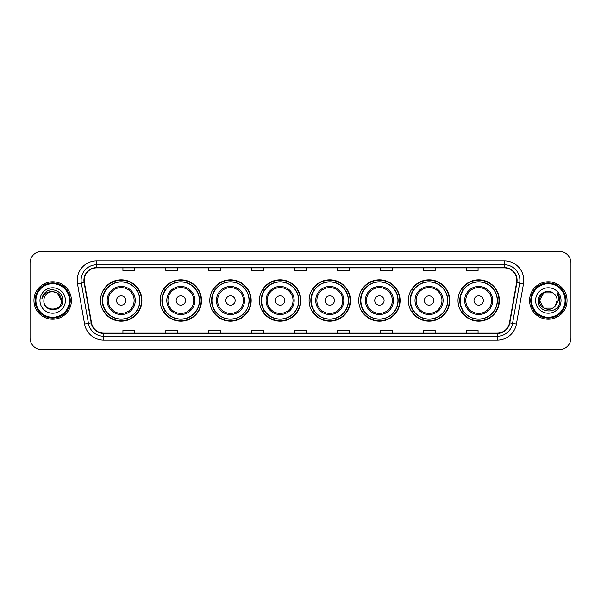 <?xml version="1.0" encoding="UTF-8"?>
<svg xmlns="http://www.w3.org/2000/svg" width="601" height="601" viewBox="0 0 601 601"><rect width="100%" height="100%" fill="white"/><g stroke="black" fill="none" stroke-linecap="round" stroke-linejoin="round"><path stroke-width="0.9" d="M458.007 300.5A20.682 20.682 0 0 0 478.689 321.182A20.682 20.682 0 0 0 499.378 300.5A20.682 20.682 0 0 0 478.689 279.818A20.682 20.682 0 0 0 458.007 300.5M408.364 300.5A20.682 20.682 0 0 0 429.054 321.182A20.682 20.682 0 0 0 449.736 300.5A20.682 20.682 0 0 0 429.054 279.818A20.682 20.682 0 0 0 408.364 300.5M358.729 300.5A20.682 20.682 0 0 0 379.411 321.182A20.682 20.682 0 0 0 400.093 300.5A20.682 20.682 0 0 0 379.411 279.818A20.682 20.682 0 0 0 358.729 300.5M309.087 300.5A20.682 20.682 0 0 0 329.769 321.182A20.682 20.682 0 0 0 350.451 300.5A20.682 20.682 0 0 0 329.769 279.818A20.682 20.682 0 0 0 309.087 300.5M259.444 300.5A20.682 20.682 0 0 0 280.126 321.182A20.682 20.682 0 0 0 300.816 300.5A20.682 20.682 0 0 0 280.126 279.818A20.682 20.682 0 0 0 259.444 300.5M209.802 300.5A20.682 20.682 0 0 0 230.491 321.182A20.682 20.682 0 0 0 251.173 300.5A20.682 20.682 0 0 0 230.491 279.818A20.682 20.682 0 0 0 209.802 300.5M160.159 300.5A20.682 20.682 0 0 0 180.848 321.182A20.682 20.682 0 0 0 201.53 300.5A20.682 20.682 0 0 0 180.848 279.818A20.682 20.682 0 0 0 160.159 300.5M100.532 300.5A20.682 20.682 0 0 0 121.214 321.182A20.682 20.682 0 0 0 141.896 300.5A20.682 20.682 0 0 0 121.214 279.818A20.682 20.682 0 0 0 100.532 300.5M105.491 311.04A18.924 18.924 0 0 1 105.491 289.96M165.125 311.04A18.924 18.924 0 0 1 165.125 289.96M214.767 311.04A18.924 18.924 0 0 1 214.767 289.96M264.402 311.04A18.924 18.924 0 0 1 264.402 289.96M314.045 311.04A18.924 18.924 0 0 1 314.045 289.96M363.688 311.04A18.924 18.924 0 0 1 363.688 289.96M413.33 311.04A18.924 18.924 0 0 1 413.33 289.96M462.973 311.04A18.924 18.924 0 0 1 462.973 289.96M30.05 263.035L30.05 337.965A11.704 11.704 0 0 0 41.754 349.669L559.246 349.669A11.704 11.704 0 0 0 570.95 337.965L570.95 263.035A11.704 11.704 0 0 0 559.246 251.331L41.754 251.331A11.704 11.704 0 0 0 30.05 263.035L30.05 337.965M33.949 300.5A18.736 18.736 0 0 0 52.685 319.236A18.736 18.736 0 0 0 71.414 300.5A18.736 18.736 0 0 0 52.685 281.764A18.736 18.736 0 0 0 33.949 300.5A18.736 18.736 0 0 0 52.685 319.236A18.736 18.736 0 0 0 71.414 300.5A18.736 18.736 0 0 0 52.685 281.764A18.736 18.736 0 0 0 33.949 300.5M529.586 300.5A18.736 18.736 0 0 0 548.315 319.236A18.736 18.736 0 0 0 567.051 300.5A18.736 18.736 0 0 0 548.315 281.764A18.736 18.736 0 0 0 529.586 300.5A18.736 18.736 0 0 0 548.315 319.236A18.736 18.736 0 0 0 567.051 300.5A18.736 18.736 0 0 0 548.315 281.764A18.736 18.736 0 0 0 529.586 300.5M84.215 280.359A12.486 12.486 0 0 1 96.708 267.873L504.292 267.873A12.486 12.486 0 0 1 516.59 282.53L509.49 322.805A12.486 12.486 0 0 1 497.192 333.127L103.808 333.127A12.486 12.486 0 0 1 91.51 322.805L84.41 282.53A12.486 12.486 0 0 1 84.215 280.359M83.907 280.359A12.801 12.801 0 0 0 84.102 282.583L91.202 322.857A12.801 12.801 0 0 0 103.808 333.435L497.192 333.435A12.801 12.801 0 0 0 509.798 322.857L516.898 282.583A12.801 12.801 0 0 0 504.292 267.565L96.708 267.565A12.801 12.801 0 0 0 83.907 280.359M77.491 283.755A19.51 19.51 0 0 1 96.708 260.849L504.292 260.849A19.51 19.51 0 0 1 523.509 283.755L516.409 324.029A19.51 19.51 0 0 1 497.192 340.151L103.808 340.151A19.51 19.51 0 0 1 84.591 324.029L77.491 283.755L81.33 283.071A15.611 15.611 0 0 1 96.708 264.756L504.292 264.756A15.611 15.611 0 0 1 519.67 283.071L512.563 323.346A15.611 15.611 0 0 1 497.192 336.244L103.808 336.244A15.611 15.611 0 0 1 88.437 323.346L81.33 283.071A15.611 15.611 0 0 1 81.097 280.359M559.246 251.331L41.754 251.331M41.754 349.669L559.246 349.669M570.95 337.965L570.95 263.035M509.798 322.857L512.563 323.346L519.67 283.071L523.509 283.755M294.648 267.873L294.648 270.518L306.352 270.518L306.352 267.873M251.714 267.873L251.714 270.518L263.426 270.518L263.426 267.873M208.787 267.873L208.787 270.518L220.499 270.518L220.499 267.873M165.861 267.873L165.861 270.518L177.565 270.518L177.565 267.873M122.935 267.873L122.935 270.518L134.639 270.518L134.639 267.873M337.574 267.873L337.574 270.518L349.286 270.518L349.286 267.873M380.501 267.873L380.501 270.518L392.213 270.518L392.213 267.873M423.435 267.873L423.435 270.518L435.139 270.518L435.139 267.873M466.361 267.873L466.361 270.518L478.065 270.518L478.065 267.873M306.352 333.127L306.352 330.482L294.648 330.482L294.648 333.127M263.426 333.127L263.426 330.482L251.714 330.482L251.714 333.127M220.499 333.127L220.499 330.482L208.787 330.482L208.787 333.127M177.565 333.127L177.565 330.482L165.861 330.482L165.861 333.127M134.639 333.127L134.639 330.482L122.935 330.482L122.935 333.127M349.286 333.127L349.286 330.482L337.574 330.482L337.574 333.127M392.213 333.127L392.213 330.482L380.501 330.482L380.501 333.127M435.139 333.127L435.139 330.482L423.435 330.482L423.435 333.127M478.065 333.127L478.065 330.482L466.361 330.482L466.361 333.127M69.468 300.5A16.783 16.783 0 0 0 52.685 283.717A16.783 16.783 0 0 0 35.902 300.5A16.783 16.783 0 0 0 52.685 317.283A16.783 16.783 0 0 0 69.468 300.5M70.249 300.5A17.564 17.564 0 0 0 52.685 282.936A17.564 17.564 0 0 0 35.121 300.5A17.564 17.564 0 0 0 52.685 318.064A17.564 17.564 0 0 0 70.249 300.5M52.685 291.68L57.095 292.86L61.505 300.5C60.986 295.144 58.042 292.199 52.685 291.68L57.095 292.86L61.505 300.5L57.095 292.86L52.685 291.68L57.095 292.86L61.505 300.5L57.095 292.86L52.685 291.68L57.095 292.86L61.505 300.5C62.046 311.881 43.325 311.881 43.865 300.5C43.039 312.828 63.143 312.543 62.744 300.5C63.428 292.063 52.467 286.594 45.977 291.861C43.685 293.701 42.31 296.06 41.86 298.952C43.678 293.776 47.284 291.357 52.685 291.68L57.095 292.86L61.505 300.5C62.046 311.881 43.325 311.881 43.865 300.5C43.325 311.881 62.046 311.881 61.505 300.5C62.046 311.881 43.325 311.881 43.865 300.5C43.325 311.881 62.046 311.881 61.505 300.5C62.046 311.881 43.325 311.881 43.865 300.5A8.82 8.82 0 0 1 52.685 291.68L57.095 292.86L61.505 300.5A8.82 8.82 0 0 0 61.505 300.177M39.959 300.5A12.726 12.726 0 0 0 52.685 313.226A12.726 12.726 0 0 0 65.411 300.5A12.726 12.726 0 0 0 52.685 287.774A12.726 12.726 0 0 0 39.959 300.5M125.894 300.5A4.68 4.68 0 0 0 121.214 295.82A4.68 4.68 0 0 0 116.534 300.5A4.68 4.68 0 0 0 121.214 305.18A4.68 4.68 0 0 0 125.894 300.5M135.263 300.5A14.048 14.048 0 0 0 121.214 286.452A14.048 14.048 0 0 0 107.166 300.5A14.048 14.048 0 0 0 121.214 314.548A14.048 14.048 0 0 0 135.263 300.5A14.048 14.048 0 0 1 121.214 314.548A14.048 14.048 0 0 1 107.166 300.5M139.755 300.5A18.541 18.541 0 0 0 121.214 281.959A18.541 18.541 0 0 0 102.681 300.5A18.541 18.541 0 0 0 121.214 319.041A18.541 18.541 0 0 0 139.755 300.5M141.505 300.5A20.291 20.291 0 0 1 103.868 311.04L105.753 311.04A18.714 18.714 0 0 0 139.928 300.545A18.714 18.714 0 0 0 105.753 289.96L103.868 289.96A20.291 20.291 0 0 1 141.505 300.5M185.529 300.5A4.68 4.68 0 0 0 180.848 295.82A4.68 4.68 0 0 0 176.161 300.5A4.68 4.68 0 0 0 180.848 305.18A4.68 4.68 0 0 0 185.529 300.5M194.897 300.5A14.048 14.048 0 0 0 180.848 286.452A14.048 14.048 0 0 0 166.8 300.5A14.048 14.048 0 0 0 180.848 314.548A14.048 14.048 0 0 0 194.897 300.5A14.048 14.048 0 0 1 180.848 314.548A14.048 14.048 0 0 1 166.8 300.5M199.382 300.5A18.541 18.541 0 0 0 180.848 281.959A18.541 18.541 0 0 0 162.308 300.5A18.541 18.541 0 0 0 180.848 319.041A18.541 18.541 0 0 0 199.382 300.5M201.14 300.5A20.291 20.291 0 0 1 163.502 311.04L165.38 311.04A18.714 18.714 0 0 0 199.555 300.545A18.714 18.714 0 0 0 165.38 289.96L163.502 289.96A20.291 20.291 0 0 1 201.14 300.5M235.171 300.5A4.68 4.68 0 0 0 230.491 295.82A4.68 4.68 0 0 0 225.803 300.5A4.68 4.68 0 0 0 230.491 305.18A4.68 4.68 0 0 0 235.171 300.5M244.539 300.5A14.048 14.048 0 0 0 230.491 286.452A14.048 14.048 0 0 0 216.435 300.5A14.048 14.048 0 0 0 230.491 314.548A14.048 14.048 0 0 0 244.539 300.5A14.048 14.048 0 0 1 230.491 314.548A14.048 14.048 0 0 1 216.435 300.5M249.024 300.5A18.541 18.541 0 0 0 230.491 281.959A18.541 18.541 0 0 0 211.95 300.5A18.541 18.541 0 0 0 230.491 319.041A18.541 18.541 0 0 0 249.024 300.5M250.782 300.5A20.291 20.291 0 0 1 213.145 311.04L215.023 311.04A18.714 18.714 0 0 0 249.197 300.545A18.714 18.714 0 0 0 215.023 289.96L213.145 289.96A20.291 20.291 0 0 1 250.782 300.5M284.814 300.5A4.68 4.68 0 0 0 280.126 295.82A4.68 4.68 0 0 0 275.446 300.5A4.68 4.68 0 0 0 280.126 305.18A4.68 4.68 0 0 0 284.814 300.5M294.174 300.5A14.048 14.048 0 0 0 280.126 286.452A14.048 14.048 0 0 0 266.078 300.5A14.048 14.048 0 0 0 280.126 314.548A14.048 14.048 0 0 0 294.174 300.5A14.048 14.048 0 0 1 280.126 314.548A14.048 14.048 0 0 1 266.078 300.5M298.667 300.5A18.541 18.541 0 0 0 280.126 281.959A18.541 18.541 0 0 0 261.593 300.5A18.541 18.541 0 0 0 280.126 319.041A18.541 18.541 0 0 0 298.667 300.5M300.425 300.5A20.291 20.291 0 0 1 262.787 311.04L264.665 311.04A18.714 18.714 0 0 0 298.84 300.545A18.714 18.714 0 0 0 264.665 289.96L262.787 289.96A20.291 20.291 0 0 1 300.425 300.5M334.449 300.5A4.68 4.68 0 0 0 329.769 295.82A4.68 4.68 0 0 0 325.088 300.5A4.68 4.68 0 0 0 329.769 305.18A4.68 4.68 0 0 0 334.449 300.5M343.817 300.5A14.048 14.048 0 0 0 329.769 286.452A14.048 14.048 0 0 0 315.72 300.5A14.048 14.048 0 0 0 329.769 314.548A14.048 14.048 0 0 0 343.817 300.5A14.048 14.048 0 0 1 329.769 314.548A14.048 14.048 0 0 1 315.72 300.5M348.31 300.5A18.541 18.541 0 0 0 329.769 281.959A18.541 18.541 0 0 0 311.235 300.5A18.541 18.541 0 0 0 329.769 319.041A18.541 18.541 0 0 0 348.31 300.5M350.06 300.5A20.291 20.291 0 0 1 312.422 311.04L314.308 311.04A18.714 18.714 0 0 0 348.482 300.545A18.714 18.714 0 0 0 314.308 289.96L312.422 289.96A20.291 20.291 0 0 1 350.06 300.5M384.092 300.5A4.68 4.68 0 0 0 379.411 295.82A4.68 4.68 0 0 0 374.731 300.5A4.68 4.68 0 0 0 379.411 305.18A4.68 4.68 0 0 0 384.092 300.5M393.46 300.5A14.048 14.048 0 0 0 379.411 286.452A14.048 14.048 0 0 0 365.363 300.5A14.048 14.048 0 0 0 379.411 314.548A14.048 14.048 0 0 0 393.46 300.5A14.048 14.048 0 0 1 379.411 314.548A14.048 14.048 0 0 1 365.363 300.5M397.945 300.5A18.541 18.541 0 0 0 379.411 281.959A18.541 18.541 0 0 0 360.87 300.5A18.541 18.541 0 0 0 379.411 319.041A18.541 18.541 0 0 0 397.945 300.5M399.703 300.5A20.291 20.291 0 0 1 362.065 311.04L363.951 311.04A18.714 18.714 0 0 0 398.125 300.545A18.714 18.714 0 0 0 363.951 289.96L362.065 289.96A20.291 20.291 0 0 1 399.703 300.5M433.734 300.5A4.68 4.68 0 0 0 429.054 295.82A4.68 4.68 0 0 0 424.366 300.5A4.68 4.68 0 0 0 429.054 305.18A4.68 4.68 0 0 0 433.734 300.5M443.102 300.5A14.048 14.048 0 0 0 429.054 286.452A14.048 14.048 0 0 0 415.006 300.5A14.048 14.048 0 0 0 429.054 314.548A14.048 14.048 0 0 0 443.102 300.5A14.048 14.048 0 0 1 429.054 314.548A14.048 14.048 0 0 1 415.006 300.5M447.587 300.5A18.541 18.541 0 0 0 429.054 281.959A18.541 18.541 0 0 0 410.513 300.5A18.541 18.541 0 0 0 429.054 319.041A18.541 18.541 0 0 0 447.587 300.5M449.345 300.5A20.291 20.291 0 0 1 411.708 311.04L413.586 311.04A18.714 18.714 0 0 0 447.76 300.545A18.714 18.714 0 0 0 413.586 289.96L411.708 289.96A20.291 20.291 0 0 1 449.345 300.5M483.377 300.5A4.68 4.68 0 0 0 478.689 295.82A4.68 4.68 0 0 0 474.009 300.5A4.68 4.68 0 0 0 478.689 305.18A4.68 4.68 0 0 0 483.377 300.5M492.745 300.5A14.048 14.048 0 0 0 478.689 286.452A14.048 14.048 0 0 0 464.641 300.5A14.048 14.048 0 0 0 478.689 314.548A14.048 14.048 0 0 0 492.745 300.5A14.048 14.048 0 0 1 478.689 314.548A14.048 14.048 0 0 1 464.641 300.5M497.23 300.5A18.541 18.541 0 0 0 478.689 281.959A18.541 18.541 0 0 0 460.156 300.5A18.541 18.541 0 0 0 478.689 319.041A18.541 18.541 0 0 0 497.23 300.5M498.988 300.5A20.291 20.291 0 0 1 461.35 311.04L463.228 311.04A18.714 18.714 0 0 0 497.403 300.545A18.714 18.714 0 0 0 463.228 289.96L461.35 289.96A20.291 20.291 0 0 1 498.988 300.5M552.725 308.14A8.82 8.82 0 0 0 555.106 306.127L552.725 308.14L543.905 308.14L539.495 300.5L543.905 292.86L552.725 292.86L554.092 293.836C548.683 288.157 538.256 292.837 538.353 300.5C537.362 314.12 559.441 314.473 559.801 301.161L559.816 300.5C559.786 297.608 558.825 295.068 556.932 292.875C558.374 295.241 558.877 297.78 558.449 300.5L555.106 306.127L552.725 308.14L543.905 308.14L539.495 300.5L543.905 308.14L552.725 308.14L555.106 306.127L552.725 308.14L543.905 308.14L539.495 300.5C539.037 308.343 550.155 312.452 554.926 306.337L553.13 307.892M565.098 300.5A16.783 16.783 0 0 0 548.315 283.717A16.783 16.783 0 0 0 531.532 300.5A16.783 16.783 0 0 0 548.315 317.283A16.783 16.783 0 0 0 565.098 300.5M565.879 300.5A17.564 17.564 0 0 0 548.315 282.936A17.564 17.564 0 0 0 530.751 300.5A17.564 17.564 0 0 0 548.315 318.064A17.564 17.564 0 0 0 565.879 300.5M555.106 306.127L557.135 300.5C557.089 297.841 556.075 295.617 554.092 293.836M535.589 300.5A12.726 12.726 0 0 0 548.315 313.226A12.726 12.726 0 0 0 561.041 300.5A12.726 12.726 0 0 0 548.315 287.774A12.726 12.726 0 0 0 535.589 300.5M552.725 292.86A8.82 8.82 0 0 0 539.495 300.5M557.014 292.972L559.816 300.831M556.932 292.875L559.231 296.864M504.292 260.849L504.292 267.565M81.33 283.071L84.102 282.583M103.808 340.151L103.808 333.435M497.192 333.435L497.192 340.151M84.591 324.029L91.202 322.857M516.898 282.583L519.67 283.071M96.708 260.849L96.708 267.565M512.563 323.346L516.409 324.029M134.121 300.5A12.906 12.906 0 0 0 121.214 287.594A12.906 12.906 0 0 0 108.308 300.5A12.906 12.906 0 0 0 121.214 313.406A12.906 12.906 0 0 0 134.121 300.5M193.755 300.5A12.906 12.906 0 0 0 180.848 287.594A12.906 12.906 0 0 0 167.942 300.5A12.906 12.906 0 0 0 180.848 313.406A12.906 12.906 0 0 0 193.755 300.5M243.39 300.5A12.906 12.906 0 0 0 230.491 287.594A12.906 12.906 0 0 0 217.585 300.5A12.906 12.906 0 0 0 230.491 313.406A12.906 12.906 0 0 0 243.39 300.5M293.033 300.5A12.906 12.906 0 0 0 280.126 287.594A12.906 12.906 0 0 0 267.22 300.5A12.906 12.906 0 0 0 280.126 313.406A12.906 12.906 0 0 0 293.033 300.5M342.675 300.5A12.906 12.906 0 0 0 329.769 287.594A12.906 12.906 0 0 0 316.862 300.5A12.906 12.906 0 0 0 329.769 313.406A12.906 12.906 0 0 0 342.675 300.5M392.318 300.5A12.906 12.906 0 0 0 379.411 287.594A12.906 12.906 0 0 0 366.505 300.5A12.906 12.906 0 0 0 379.411 313.406A12.906 12.906 0 0 0 392.318 300.5M441.96 300.5A12.906 12.906 0 0 0 429.054 287.594A12.906 12.906 0 0 0 416.147 300.5A12.906 12.906 0 0 0 429.054 313.406A12.906 12.906 0 0 0 441.96 300.5M491.595 300.5A12.906 12.906 0 0 0 478.689 287.594A12.906 12.906 0 0 0 465.79 300.5A12.906 12.906 0 0 0 478.689 313.406A12.906 12.906 0 0 0 491.595 300.5"/></g></svg>
